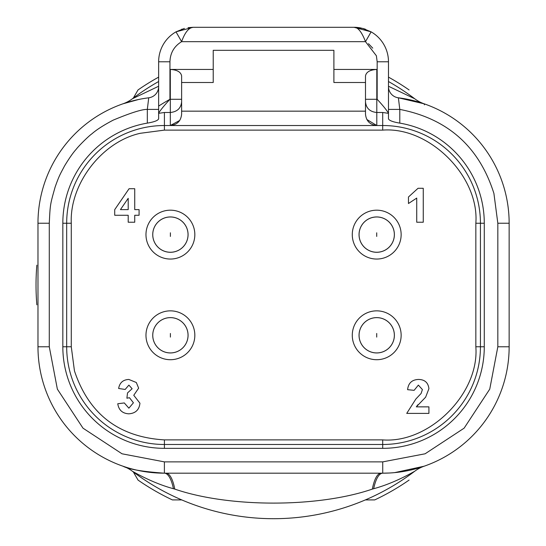 <?xml version="1.0" encoding="UTF-8"?>
<svg xmlns="http://www.w3.org/2000/svg" width="546" height="546" viewBox="0 0 546 546"><rect width="100%" height="100%" fill="white"/><g stroke="black" fill="none" stroke-linecap="round" stroke-linejoin="round"><path stroke-width="0.82" d="M365.356 499.911L374.727 499.911A237.53 237.53 0 0 0 409.09 480.077M388.479 77.129A237.53 237.53 0 0 1 409.09 89.94M133.34 98.048L138.029 89.94A237.53 237.53 0 0 1 158.64 77.129M36.855 304.845A237.53 237.53 0 0 1 36.855 265.165M133.204 471.717L138.029 480.077A237.53 237.53 0 0 0 172.393 499.911L181.757 499.911M424.413 104.818L424.119 103.795A33.934 33.934 0 0 1 414.728 98.771A233.695 233.695 0 0 0 388.479 81.518M424.119 103.795L398.389 97.802L399.788 109.405C447.816 118.769 479.19 146.778 493.912 193.448L497.829 223.239L497.829 346.778L489.748 389.141L464.12 428.166L425.102 453.794L382.732 461.875L164.387 461.875L122.017 453.794L82.999 428.166L57.364 389.141L49.283 346.778L37.974 346.778L37.974 223.239A126.413 126.413 0 0 1 148.73 97.802L148.867 97.782M398.246 97.782L398.389 97.802A126.413 126.413 0 0 1 509.145 223.239L497.829 223.239M362.769 28.433L353.999 27.3L193.113 27.3C188.677 27.764 184.848 32.555 181.62 41.667C174.119 46.273 170.236 52.976 169.949 61.773L158.64 61.773L158.64 113.336L164.407 112.49L170.311 112.49L170.311 125.519L164.407 125.519L164.407 130.119L140.302 133.292C101.931 141.694 69.465 184.016 71.28 223.246L66.68 223.246L66.68 346.765A97.727 97.727 0 0 0 164.407 444.492L382.705 444.492A97.727 97.727 0 0 0 480.432 346.765L480.432 223.246L484.282 223.246L484.282 346.765A101.576 101.576 0 0 1 382.705 448.341L164.407 448.341A101.576 101.576 0 0 1 62.831 346.765L62.831 223.246A101.576 101.576 0 0 1 147.324 123.116L147.324 109.405L148.73 97.802A11.309 11.309 0 0 0 158.64 86.575A11.309 11.309 0 0 1 148.73 97.802A126.413 126.413 0 0 0 37.974 223.239L49.283 223.239C50.212 203.911 50.205 204.593 55.139 186.991C59.377 175.089 59.992 174.611 64.551 165.943C69.11 158.388 72.98 152.839 76.174 149.304C78.255 146.444 88.418 136.193 91.851 133.845C96.546 129.73 103.672 125.15 113.227 120.12C130.897 112.763 142.267 109.193 147.324 109.405L158.64 109.405L158.64 118.803L158.64 61.773A34.473 34.473 0 0 1 176.003 31.845L193.066 27.3M71.28 223.246L71.28 346.765L74.447 370.87C88.889 414.141 118.878 437.148 164.407 439.892L164.407 448.341M188.063 27.669L193.113 27.3L353.999 27.3L371.109 31.845A34.473 34.473 0 0 1 388.479 61.773L388.479 118.803C389.1 120.523 392.867 121.963 399.788 123.116A101.576 101.576 0 0 1 484.282 223.246M362.967 28.488L371.109 31.845L365.499 41.667C361.78 31.975 357.944 27.184 353.999 27.3A34.473 34.473 0 0 1 361.309 28.085M170.4 252.259A17.643 17.643 0 0 1 152.757 234.616A17.643 17.643 0 0 1 170.4 216.974A17.643 17.643 0 0 1 188.049 234.616A17.643 17.643 0 0 1 170.4 252.259A17.643 17.643 0 0 0 188.049 234.616A17.643 17.643 0 0 0 170.4 216.974M376.713 352.928A17.643 17.643 0 0 1 359.07 335.285A17.643 17.643 0 0 1 376.713 317.635A17.643 17.643 0 0 1 394.355 335.285A17.643 17.643 0 0 1 376.713 352.928A17.643 17.643 0 0 0 394.355 335.285A17.643 17.643 0 0 0 376.713 317.635M170.4 352.928A17.643 17.643 0 0 1 152.757 335.285A17.643 17.643 0 0 1 170.4 317.635A17.643 17.643 0 0 1 188.049 335.285A17.643 17.643 0 0 1 170.4 352.928A17.643 17.643 0 0 0 188.049 335.285A17.643 17.643 0 0 0 170.4 317.635M376.713 252.259A17.643 17.643 0 0 1 359.07 234.616A17.643 17.643 0 0 1 376.713 216.974A17.643 17.643 0 0 1 394.355 234.616A17.643 17.643 0 0 1 376.713 252.259A17.643 17.643 0 0 0 394.355 234.616A17.643 17.643 0 0 0 376.713 216.974M394.703 472.618L424.119 466.216A33.934 33.934 0 0 0 414.728 471.239A233.695 233.695 0 0 1 132.385 471.239C136.937 473.832 154.068 483.497 173.43 488.711L174.768 489.093A33.934 10.299 90 0 0 166.045 473.184M138.65 99.474L122.993 103.795A33.934 33.934 0 0 0 132.385 98.771A233.695 233.695 0 0 1 158.64 81.518M170.4 216.946A17.67 17.67 0 0 1 188.07 234.616A17.67 17.67 0 0 1 170.4 252.286A17.67 17.67 0 0 1 152.737 234.616A17.67 17.67 0 0 1 170.4 216.946M170.4 259.05A24.433 24.433 0 0 0 194.833 234.616A24.433 24.433 0 0 0 170.4 210.183A24.433 24.433 0 0 0 145.973 234.616A24.433 24.433 0 0 0 170.4 259.05M376.713 317.615A17.67 17.67 0 0 1 394.383 335.285A17.67 17.67 0 0 1 376.713 352.948A17.67 17.67 0 0 1 359.043 335.285A17.67 17.67 0 0 1 376.713 317.615M376.713 359.712A24.433 24.433 0 0 0 401.146 335.285A24.433 24.433 0 0 0 376.713 310.851A24.433 24.433 0 0 0 352.279 335.285A24.433 24.433 0 0 0 376.713 359.712M170.4 317.615A17.67 17.67 0 0 1 188.07 335.285A17.67 17.67 0 0 1 170.4 352.948A17.67 17.67 0 0 1 152.737 335.285A17.67 17.67 0 0 1 170.4 317.615M170.4 359.712A24.433 24.433 0 0 0 194.833 335.285A24.433 24.433 0 0 0 170.4 310.851A24.433 24.433 0 0 0 145.973 335.285A24.433 24.433 0 0 0 170.4 359.712M376.713 216.946A17.67 17.67 0 0 1 394.383 234.616A17.67 17.67 0 0 1 376.713 252.286A17.67 17.67 0 0 1 359.043 234.616A17.67 17.67 0 0 1 376.713 216.946M376.713 259.05A24.433 24.433 0 0 0 401.146 234.616A24.433 24.433 0 0 0 376.713 210.183A24.433 24.433 0 0 0 352.279 234.616A24.433 24.433 0 0 0 376.713 259.05M158.64 106.088A212.647 212.647 0 0 1 169.908 99.331M414.728 471.239C410.189 473.805 393.175 483.463 373.682 488.711L372.345 489.093C318.045 507.76 229.088 507.787 174.768 489.093M132.385 98.771L158.64 86.241M388.479 86.248L414.728 98.771M173.43 488.711A33.934 10.77 -90 0 0 164.387 473.184C142.69 471.648 128.897 469.328 122.993 466.216A33.934 33.934 0 0 1 132.385 471.239M373.682 488.711A33.934 10.77 90 0 1 382.732 473.184L389.298 473.013M148.751 97.795L144.437 98.41M164.387 461.875L164.387 473.184A126.413 126.413 0 0 1 37.974 346.778A126.413 126.413 0 0 0 164.387 473.184L382.732 473.184L382.732 461.875M497.829 346.778L509.145 346.778A126.413 126.413 0 0 1 382.732 473.184A126.413 126.413 0 0 0 509.145 346.778L509.145 223.239A126.413 126.413 0 0 0 504.832 190.52M399.788 123.116L399.788 109.405L388.479 109.405M398.389 97.802A11.309 11.309 0 0 1 388.479 86.575A11.309 11.309 0 0 0 398.389 97.802M382.705 112.49L382.705 125.519A97.727 97.727 0 0 1 480.432 223.246L475.839 223.246C479.518 176.529 429.415 126.44 382.705 130.119L382.705 125.519L376.801 125.519L376.801 112.49L382.705 112.49L388.479 113.336M388.479 118.803L388.479 115.097M158.64 118.803C158.019 120.523 154.245 121.963 147.324 123.116M164.407 112.49L164.407 125.519A97.727 97.727 0 0 0 66.68 223.246L62.831 223.246M182.071 29.115A34.473 34.473 0 0 0 181.62 29.272M184.405 28.419L176.003 31.845L181.62 41.667L365.499 41.667L376.385 55.781L377.163 61.773L388.479 61.773A34.473 34.473 0 0 0 387.305 52.853M158.674 113.09C160.544 110.005 164.305 105.398 169.949 99.283L170.311 99.283L170.311 69.438C177.136 69.847 180.903 72.024 181.62 75.962L181.62 99.283L170.311 99.283L170.311 112.49C177.197 111.807 180.965 108.258 181.62 101.849L181.62 99.283M388.438 113.09C386.568 110.005 382.814 105.398 377.163 99.283L377.163 61.773M359.05 27.669L353.999 27.3L362.667 28.406A34.473 34.473 0 0 1 365.492 29.272M170.311 69.438L213.227 69.438L213.227 50.321L333.893 50.321L333.893 69.438L376.801 69.438C369.983 69.847 366.209 72.024 365.492 75.962L365.492 114.21C366.209 121.035 369.983 124.802 376.801 125.519L170.311 125.519C177.136 124.802 180.903 121.035 181.62 114.21L181.62 101.849M213.227 69.438L213.227 82.494L181.62 82.494L181.62 101.14M365.492 100.328L365.492 101.849C366.161 108.265 369.929 111.814 376.801 112.49L376.801 99.283L377.163 99.283M164.407 439.892L382.705 439.892C429.429 443.57 479.518 393.475 475.839 346.765L475.839 223.246M170.311 125.519L179.757 120.434M132.118 388.725L127.511 392.936L132.118 388.725L128.883 385.107L132.118 388.725M128.829 379.45C123.041 379.723 119.642 382.726 118.632 388.479C119.642 382.726 123.041 379.723 128.829 379.45L136.323 382.507L138.643 388.151L133.763 395.284L138.643 388.151M415.909 398.962L406.729 413.383L415.909 398.962L421.103 393.482L415.909 398.962M422.392 389.557L421.103 393.482L422.392 389.557L418.366 385.107L422.392 389.557M418.502 379.45C411.923 379.716 408.292 383.128 407.603 389.687C408.292 383.128 411.923 379.716 418.502 379.45C424.733 379.552 428.207 382.63 428.917 388.684L425.627 397.195L428.917 388.684M425.627 397.195L416.311 406.859L417.929 404.716M418.031 188.295L408.469 196.997L418.031 188.295L423.259 188.295L423.259 222.229L416.735 222.229L416.735 198.075L408.469 203.522L408.469 196.997M366.789 119.465L376.801 125.519M365.492 114.21L365.492 111.159L181.62 111.159M133.763 395.284L139.947 403.214C139.21 409.855 135.469 413.39 128.74 413.82C122.393 413.418 118.735 410.06 117.765 403.747L124.29 402.941L128.876 408.162L133.422 402.791L129.491 397.727L126.897 398.205L127.511 392.936M128.883 385.107L125.157 389.455L118.632 388.479M416.311 406.859L428.917 406.859L428.917 413.383L406.729 413.383M418.366 385.107L414.127 390.329L407.603 389.687M128.201 222.229L128.201 215.267L114.715 215.267L114.715 209.637L129.068 188.732L134.732 188.732L134.732 209.616L139.08 209.616L139.08 215.267L134.732 215.267L134.732 222.229L128.201 222.229M333.893 69.438L333.893 82.494L365.492 82.494M120.441 209.616L128.201 209.616L128.201 198.314L120.441 209.616M372.754 48.171L368.489 43.7M170.4 236.425L170.4 232.808L170.4 236.425M376.713 337.094L376.713 333.476L376.713 337.094M170.4 337.094L170.4 333.476L170.4 337.094M376.713 236.425L376.713 232.808L376.713 236.425M381.074 473.184A33.934 10.299 -90 0 0 372.345 489.093M49.283 346.778L49.283 223.239M484.282 346.765L475.839 346.765M71.28 346.765L62.831 346.765M382.705 439.892L382.705 448.341M158.64 61.773A34.473 34.473 0 0 1 176.003 31.845M169.949 61.773L169.949 99.283M376.801 69.438L376.801 99.283L365.492 99.283M164.407 130.119L382.705 130.119M397.522 97.693L398.28 97.789"/></g></svg>
